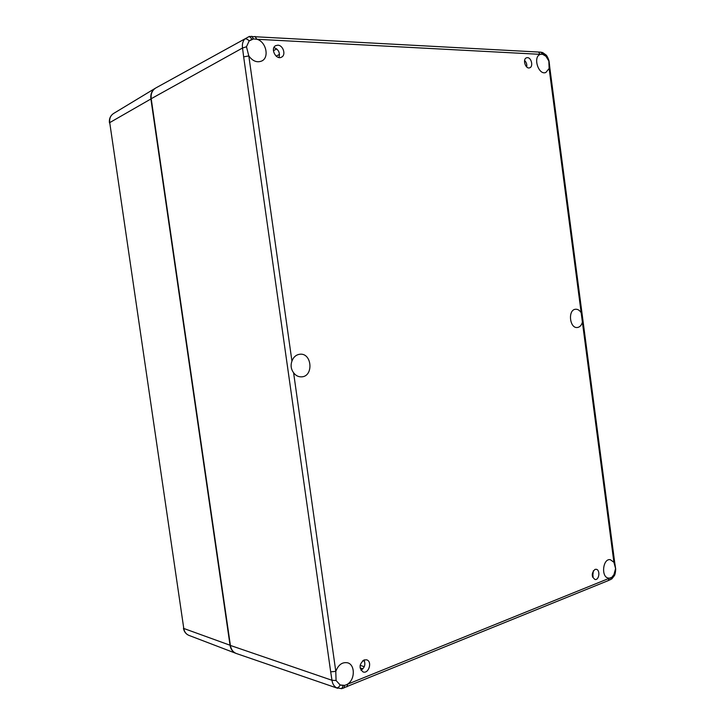 <?xml version="1.0" encoding="UTF-8"?>
<svg xmlns="http://www.w3.org/2000/svg" width="725" height="725" viewBox="0 0 725 725"><rect width="100%" height="100%" fill="white"/><g stroke="black" fill="none" stroke-linecap="round" stroke-linejoin="round"><path stroke-width="1.09" d="M278.989 57.511C280.212 52.671 278.527 49.354 273.923 47.578M277.811 45.186C283.176 45.149 286.275 55.055 281.554 57.139C276.098 60.347 269.972 48.385 275.699 45.648L277.811 45.186M360.95 670.235C364.766 667.707 365.763 664.29 363.95 659.986M364.05 659.94L366.605 659.813C372.55 661.336 368.853 674.123 363.071 671.939C358.812 668.133 359.138 664.136 364.05 659.94M592.633 577.191L593.34 570.765M594.944 569.424L596.14 569.279C600.472 569.678 599.294 580.417 595.007 579.493C591.392 576.547 591.364 573.194 594.944 569.424M526.731 66.99C527.084 64.407 526.377 62.232 524.601 60.447M527.465 57.647C531.443 57.583 533.482 66.682 529.739 67.778C525.643 69.591 522.236 59.16 526.495 57.801L527.465 57.647M254.955 36.44L256.868 39.268C266.021 41.506 269.646 57.42 261.834 60.963C257.076 62.894 252.735 61.217 248.811 55.943L243.654 56.849L330.682 671.839L335.793 671.377C338.376 664.689 342.345 661.843 347.692 662.831C355.123 664.743 355.178 679.289 347.755 683.983L346.858 686.856M608.257 580.607L609.362 578.115L608.465 578.079C600.808 577.336 602.792 558.159 610.341 559.691L613.903 562.274L614.592 561.712L549.94 68.73L549.133 68.485L545.862 72.473C538.575 75.627 532.594 56.867 540.161 54.484L538.584 52.046M251.693 36.259L253.56 38.923L256.868 39.268L540.542 54.357L542.662 54.33L540.687 52.164M244.751 39.014C246.065 38.543 247.542 39.168 249.173 40.899L252.101 39.204L249.337 36.44L244.751 39.014C242.739 41.379 241.996 44.379 242.531 48.013L246.473 46.763L249.173 40.899L253.56 38.923M542.527 52.517L543.687 54.674L545.934 56.278L546.007 54.919M542.662 54.33L545.934 56.278L549.124 61.498M293.589 372.759C290.997 369.188 290.453 365.3 291.939 361.077C293.48 357.026 296.108 354.752 299.824 354.244C312.103 352.64 313.853 376.647 301.464 376.855C298.337 376.946 295.709 375.577 293.589 372.759L335.793 671.377L336.065 680.503L331.996 680.286C332.467 683.748 333.953 686.24 336.472 687.753L341.656 688.668L343.324 685.578L340.152 684.98C339.083 687.064 337.85 687.989 336.472 687.753M581.178 312.783L582.402 322.163C581.486 325.362 579.81 327.138 577.399 327.501C569.542 328.688 567.648 309.647 575.587 309.249C577.789 309.104 579.647 310.291 581.178 312.783L549.133 68.485L548.843 61.226M582.402 322.163L613.903 562.274L615.625 568.672M343.858 688.079L344.765 685.361L340.152 684.98L336.065 680.503M614.365 575.677L613.948 574.59L612.235 576.792L611.8 578.912M615.443 569.071L613.948 574.59L610.214 579.81M611.365 577.444L344.765 685.361M291.939 361.077L248.811 55.943L246.473 46.763M249.337 36.44L155.848 87.933C152.232 90.19 150.682 93.788 151.208 98.718L230.405 645.449C231.121 649.573 233.16 652.283 236.513 653.569L337.66 688.288M330.682 671.839L331.996 680.286L230.405 645.449M151.208 98.718L242.531 48.013L243.654 56.849M273.407 50.668L276.723 48.901M276.18 56.142L279.542 54.375M278.654 57.447L279.134 57.193M362.781 660.665L364.557 661.227M360.117 665.369L364.276 666.692M360.098 667.933L362.908 668.84M592.307 576.022L593.204 576.167M188.917 635.381C186.089 634.194 184.377 631.883 183.778 628.466L109.729 122.625C109.276 118.538 110.572 115.483 113.589 113.472L155.268 88.278C151.833 90.58 150.374 94.114 150.891 98.89L230.052 645.322C230.74 649.319 232.689 651.993 235.906 653.343L188.917 635.381C185.863 634.076 184.032 631.665 183.434 628.167M230.396 645.359L183.778 628.466L109.729 122.625L151.217 98.79M249.382 36.431L540.796 52.164L542.635 52.553L546.043 54.964C547.583 56.224 549.369 61.634 549.106 61.444L549.94 68.712M614.592 561.73L615.634 568.735C615.842 568.382 615.462 574.164 614.392 575.614M341.702 688.659L608.329 580.58M614.383 575.632L611.873 578.858L608.357 580.562M109.457 122.924C108.995 118.8 110.372 115.647 113.589 113.472"/></g></svg>
